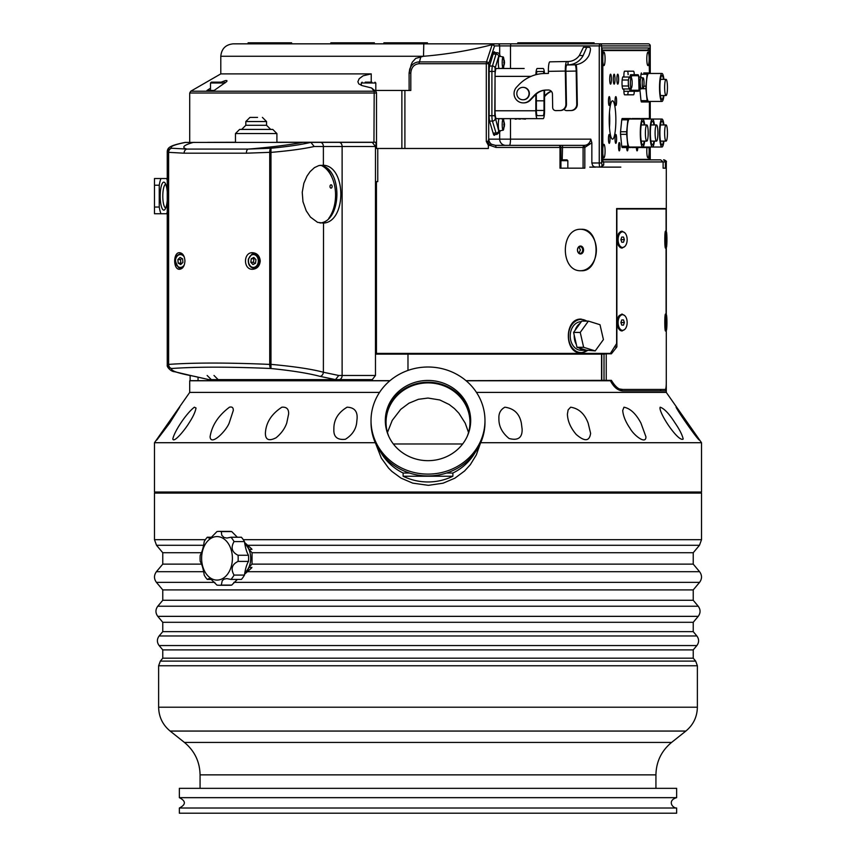 <?xml version="1.0" encoding="UTF-8"?>
<svg xmlns="http://www.w3.org/2000/svg" width="856" height="856" viewBox="0 0 856 856"><rect width="100%" height="100%" fill="white"/><g stroke="black" fill="none" stroke-linecap="round" stroke-linejoin="round"><path stroke-width="1.28" d="M462.657 443.975L393.343 443.975M190.128 375.431L190.128 380.653L214.685 380.653L214.685 379.615M660.896 389.459L660.383 390.914M603.822 354.127L603.822 353.41M377.56 353.41L377.56 354.127M465.996 380.653L606.123 380.342M372.467 379.615L372.467 380.653L390.004 380.653M323.386 223.106L317.544 222.335L310.439 217.092L306.223 210.811L302.981 201.706L302.232 192.354L303.848 183.302L307.004 176.079L310.107 171.628L314.43 167.637L318.849 165.572L323.386 165.229C346.562 166.203 346.68 221.897 323.515 223.084L323.386 372.253C312.13 369.182 294.817 366.571 271.448 364.399L269.726 364.399C227.696 362.612 194.002 362.612 168.621 364.399L168.621 152.347L184.083 153.192L246.41 153.192L269.726 152.347L269.726 364.399A4.141 1.626 92.5 0 0 270.978 368.508C292.164 370.669 308.481 373.291 319.941 376.351L335.477 379.615L372.296 379.615L375.474 375.474L338.751 375.474L335.488 379.615L339.04 379.615A4.141 3.082 90 0 0 342.122 375.474L342.122 146.504L375.474 146.504L375.474 353.41L610.424 353.41L616.62 343.534L616.62 208.564L666.096 208.564L666.096 231.848L666.064 208.982L616.876 208.982L616.876 346.926L611.398 353.817L606.23 353.817L606.23 380.342L611.398 380.342C615.507 387.062 619.337 390.101 622.868 389.459L665.422 389.459C666.054 388.549 666.343 385.51 666.278 380.342L666.289 330.33M578.966 246.988L580.4 250.006L578.966 253.023M387.458 432.494L392.23 420.382L400.747 409.339L408.943 403.208L418.381 399.313L428 398.051L439.813 399.966L449.165 404.503L454.418 408.558L458.902 413.245L465.193 423.11L468.542 432.494M570.652 407.199C578.774 408.451 584.605 413.748 588.147 423.11L590.608 433.339C589.484 441.418 584.691 441.803 576.227 434.463C570.567 427.84 567.635 421.056 567.41 414.101L568.138 409.874L570.652 407.199M660.147 407.199C664.181 408.451 669.189 413.748 675.149 423.11C679.589 429.562 682.264 434.869 683.184 439.042C678.797 442.424 660.147 415.32 659.976 408.002L660.147 407.199M179.696 407.199L169.659 423.11L156.83 440.016L179.696 407.199M229.44 407.199C232.104 406.525 233.388 407.617 233.292 410.473L229.162 423.11C225.898 431.37 210.694 446.415 210.084 436.753C211.871 425.486 218.323 415.631 229.44 407.199M347.076 407.199C354.245 407.445 357.583 411.233 357.091 418.552L356.642 423.11C355.7 429.765 351.966 435.148 345.417 439.256C337.232 440.219 333.391 436.817 333.883 429.059C333.68 419.9 338.077 412.613 347.076 407.199M480.27 443.729L476.332 454.889L470.308 464.701L464.573 470.993L454.878 478.172L443.087 483.191L428.375 485.331L412.72 483.137L401.047 478.13L391.888 471.421L388.538 468.072L381.327 458.099L375.731 443.729M475.069 452.589A53.671 50.429 180 0 1 452.878 473.036L452.878 476.225A53.671 50.429 180 0 1 403.123 476.225L403.123 473.036A53.671 50.429 180 0 1 380.931 452.589M600.623 354.127L600.623 353.41M476.471 392.401L666.289 392.401L666.268 380.76C666.353 387.297 666.064 390.678 665.422 390.914L622.9 390.914C617.957 390.678 613.806 387.297 610.424 380.76L466.113 380.76M657.815 159.869L647.81 159.869M221.34 82.165L211.325 82.165L210.501 83L225 83L224.176 82.165M214.161 82.165L215.958 82.165M210.501 88.243L206.949 90.458L214.15 90.458L210.501 90.458L210.501 83M623.917 91.282L637.998 91.282C639.186 91.292 639.657 90.115 639.389 87.74L639.368 87.697M629.727 88.179A3.103 0.535 90 0 0 630.262 91.282L637.998 91.282A1.038 1.016 90 0 0 639.025 90.254L631.289 90.254L630.926 88.179M631.279 77.821L631.642 75.745A1.038 1.016 90 0 0 630.626 74.707L637.645 74.707L630.626 74.707A3.103 0.535 90 0 0 630.102 77.211L630.08 77.821M628.133 74.707A4.141 0.717 90 0 0 627.427 71.187M627.427 94.813A4.141 0.717 90 0 0 628.133 91.282M631.257 88.179A5.179 0.899 -90 0 1 630.39 84.337A5.179 0.899 -90 0 1 630.808 78.517A5.179 0.899 -90 0 1 631.257 77.821A5.179 0.899 -90 0 1 632.156 83A5.179 0.899 -90 0 1 631.257 88.179L629.213 88.179A5.179 0.899 90 0 1 628.764 87.483L628.315 83A5.179 0.899 90 0 0 628.764 87.483L629.213 88.981L622.804 88.981M631.257 77.821L629.213 77.821A5.179 0.899 90 0 0 628.764 78.517A5.179 0.899 90 0 0 628.315 83L628.315 80.004L629.213 77.019L629.46 77.821M643.134 88.179A5.179 0.899 -90 0 1 642.235 83A5.179 0.899 -90 0 1 643.134 77.821A5.179 0.899 -90 0 1 643.584 78.517A5.179 0.899 -90 0 1 644.001 84.337A5.179 0.899 -90 0 1 643.134 88.179L641.091 88.179A5.179 0.899 90 0 1 640.641 87.483L640.192 83A5.179 0.899 90 0 0 640.641 87.483L641.091 88.981L639.368 88.981M643.134 77.821L641.091 77.821A5.179 0.899 90 0 0 640.641 78.517A5.179 0.899 90 0 0 640.192 83L640.192 80.004L641.091 77.019L641.337 77.821M622.152 85.985L628.315 85.985M629.46 88.179L629.213 88.981M622.152 80.004L628.315 80.004M639.325 85.985L640.192 85.985M639.122 80.004L640.192 80.004M641.337 88.179L641.091 88.981M622.804 77.019L629.213 77.019M639.015 77.019L641.091 77.019M643.776 72.953L649.897 72.953A16.061 2.793 -90 0 1 650.068 73.466M641.379 72.953A16.061 2.793 90 0 0 640.994 74.237L647.115 74.237A16.061 2.793 -90 0 1 647.5 72.953M643.84 86.167L645.927 86.167L647.115 74.237M640.994 74.237L640.716 77.019M641.165 88.735L645.927 88.735A16.061 2.793 -90 0 1 645.927 86.167M639.828 88.981L640.994 100.676L647.115 100.676L645.927 88.735M640.994 100.676A16.061 2.793 90 0 0 641.379 101.96L647.5 101.96A16.061 2.793 -90 0 1 647.115 100.676M650.068 101.436A16.061 2.793 -90 0 1 649.897 101.96L647.5 101.96M663.946 95.53A13.985 2.429 -90 0 1 661.966 101.436L648.698 101.436A13.985 2.429 -90 0 1 646.269 87.451A13.985 2.429 -90 0 1 648.698 73.466L661.966 73.466A13.985 2.429 -90 0 1 663.946 79.373M661.966 101.436A13.985 2.429 -90 0 1 659.537 87.451A13.985 2.429 -90 0 1 661.966 73.466M663.486 95.53A11.92 2.065 -90 0 1 661.966 99.371A11.92 2.065 -90 0 1 659.901 87.451A11.92 2.065 -90 0 1 661.966 75.542A11.92 2.065 -90 0 1 663.486 79.373M667.455 87.451A8.079 1.402 -90 0 1 666.043 95.53A8.079 1.402 -90 0 1 664.641 87.451A8.079 1.402 -90 0 1 666.043 79.373A8.079 1.402 -90 0 1 667.455 87.451M641.208 119.048A16.061 2.793 90 0 1 641.379 118.535L649.897 118.535A16.061 2.793 -90 0 1 650.068 119.048M641.208 147.029A16.061 2.793 90 0 0 641.379 147.542L647.5 147.542A16.061 2.793 -90 0 1 647.329 147.029M650.068 147.029A16.061 2.793 -90 0 1 649.897 147.542L647.5 147.542M663.946 141.122A13.985 2.429 -90 0 1 661.966 147.029A13.985 2.429 -90 0 1 659.537 133.044A13.985 2.429 -90 0 1 661.966 119.048A13.985 2.429 -90 0 1 663.946 124.955M663.486 141.122A11.92 2.065 -90 0 1 661.966 144.953A11.92 2.065 -90 0 1 659.901 133.044A11.92 2.065 -90 0 1 661.966 121.124A11.92 2.065 -90 0 1 663.486 124.955M667.455 133.044A8.079 1.402 -90 0 1 666.043 141.122A8.079 1.402 -90 0 1 664.641 133.044A8.079 1.402 -90 0 1 666.043 124.955A8.079 1.402 -90 0 1 667.455 133.044M631.675 119.048A16.061 2.793 90 0 1 631.846 118.535L640.363 118.535A16.061 2.793 -90 0 1 640.534 119.048M631.675 147.029A16.061 2.793 90 0 0 631.846 147.542L637.966 147.542A16.061 2.793 -90 0 1 637.795 147.029M640.534 147.029A16.061 2.793 -90 0 1 640.363 147.542L637.966 147.542M639.165 119.048L652.433 119.048A13.985 2.429 -90 0 1 654.412 124.955M654.412 141.122A13.985 2.429 -90 0 1 652.433 147.029A13.985 2.429 -90 0 1 650.004 133.044A13.985 2.429 -90 0 1 652.433 119.048L661.966 119.048M653.952 141.122A11.92 2.065 -90 0 1 652.433 144.953A11.92 2.065 -90 0 1 650.357 133.044A11.92 2.065 -90 0 1 652.433 121.124A11.92 2.065 -90 0 1 653.952 124.955M657.911 133.044A8.079 1.402 -90 0 1 656.509 141.122A8.079 1.402 -90 0 1 655.108 133.044A8.079 1.402 -90 0 1 656.509 124.955A8.079 1.402 -90 0 1 657.911 133.044M621.745 119.819L620.547 131.76L626.667 131.76L627.865 119.819L621.745 119.819A16.061 2.793 90 0 1 622.13 118.535L630.647 118.535A16.061 2.793 -90 0 1 630.818 119.048M627.865 119.819A16.061 2.793 -90 0 1 628.25 118.535M620.547 131.76A16.061 2.793 90 0 0 620.547 134.328L626.667 134.328A16.061 2.793 -90 0 1 626.667 131.76M620.547 134.328L621.745 146.258L627.865 146.258L626.667 134.328M621.745 146.258A16.061 2.793 90 0 0 622.13 147.542L628.25 147.542A16.061 2.793 -90 0 1 627.865 146.258M630.818 147.029A16.061 2.793 -90 0 1 630.647 147.542L628.25 147.542M644.696 141.122A13.985 2.429 -90 0 1 642.717 147.029L629.449 147.029A13.985 2.429 -90 0 1 627.02 133.044A13.985 2.429 -90 0 1 629.449 119.048L642.717 119.048A13.985 2.429 -90 0 1 644.696 124.955M639.165 147.029L642.717 147.029A13.985 2.429 -90 0 1 640.288 133.044A13.985 2.429 -90 0 1 642.717 119.048M644.236 141.122A11.92 2.065 -90 0 1 642.717 144.953A11.92 2.065 -90 0 1 640.652 133.044A11.92 2.065 -90 0 1 642.717 121.124A11.92 2.065 -90 0 1 644.236 124.955M648.195 133.044A8.079 1.402 -90 0 1 646.794 141.122A8.079 1.402 -90 0 1 645.392 133.044A8.079 1.402 -90 0 1 646.794 124.955A8.079 1.402 -90 0 1 648.195 133.044M626.613 159.355L602.046 159.355L602.817 159.355L602.817 50.568L649.051 50.568L649.415 72.953M649.415 101.96L649.415 118.535M649.415 147.542L649.051 159.355L602.817 159.355M628.079 147.542A4.141 0.717 -90 0 1 627.373 150.859A4.141 0.717 -90 0 1 626.678 147.542M637.795 147.542A4.141 0.717 -90 0 1 637.089 150.859A4.141 0.717 -90 0 1 636.383 147.542M615.047 101.072A4.451 0.77 -90 0 1 615.817 96.621A4.451 0.77 -90 0 1 616.588 101.072A4.451 0.77 -90 0 1 615.817 105.534A4.451 0.77 -90 0 1 615.047 101.072M615.047 138.897A4.451 0.77 -90 0 1 615.817 134.435A4.451 0.77 -90 0 1 616.588 138.897A4.451 0.77 -90 0 1 615.817 143.348A4.451 0.77 -90 0 1 615.047 138.897M608.477 138.897A4.451 0.77 -90 0 1 609.247 134.435A4.451 0.77 -90 0 1 610.028 138.897A4.451 0.77 -90 0 1 609.247 143.348A4.451 0.77 -90 0 1 608.477 138.897M608.477 101.072A4.451 0.77 -90 0 1 609.247 96.621A4.451 0.77 -90 0 1 610.028 101.072A4.451 0.77 -90 0 1 609.247 105.534A4.451 0.77 -90 0 1 608.477 101.072M611.419 79.169A4.976 0.867 -90 0 1 610.553 84.134A4.976 0.867 -90 0 1 609.697 79.169A4.976 0.867 -90 0 1 610.553 74.194A4.976 0.867 -90 0 1 611.419 79.169M615.015 79.169A4.976 0.867 -90 0 1 614.159 84.134A4.976 0.867 -90 0 1 613.292 79.169A4.976 0.867 -90 0 1 614.159 74.194A4.976 0.867 -90 0 1 615.015 79.169M618.62 79.169A4.976 0.867 -90 0 1 617.754 84.134A4.976 0.867 -90 0 1 616.887 79.169A4.976 0.867 -90 0 1 617.754 74.194A4.976 0.867 -90 0 1 618.62 79.169M609.472 112.457A19.164 3.328 -90 0 1 609.74 119.99A19.164 3.328 -90 0 1 609.472 127.512M615.86 119.99A19.164 3.328 -90 0 1 612.532 139.154A19.164 3.328 -90 0 1 609.205 119.99A19.164 3.328 -90 0 1 612.532 100.815A19.164 3.328 -90 0 1 615.86 119.99M648.976 147.542A6.73 1.166 -90 0 1 649.148 151.063A6.73 1.166 -90 0 1 647.767 157.697A6.73 1.166 -90 0 1 646.976 147.542M649.148 58.861A6.73 1.166 -90 0 1 647.767 65.484A6.73 1.166 -90 0 1 646.804 58.861A6.73 1.166 -90 0 1 647.767 52.227A6.73 1.166 -90 0 1 649.148 58.861M605.074 151.063A6.73 1.166 -90 0 1 603.694 157.697A6.73 1.166 -90 0 1 602.731 151.063A6.73 1.166 -90 0 1 603.694 144.439A6.73 1.166 -90 0 1 605.074 151.063M605.074 58.861A6.73 1.166 -90 0 1 603.694 65.484A6.73 1.166 -90 0 1 602.731 58.861A6.73 1.166 -90 0 1 603.694 52.227A6.73 1.166 -90 0 1 605.074 58.861M634.264 91.282A4.141 0.717 90 0 1 633.547 94.813L624.623 94.813A4.141 0.717 90 0 1 623.906 90.661L623.906 89.217L623.093 89.217A6.217 1.081 -90 0 1 622.012 83A6.217 1.081 -90 0 1 623.093 76.783L623.906 76.783L623.906 75.328A4.141 0.717 90 0 1 624.623 71.187L633.547 71.187A4.141 0.717 90 0 1 634.264 74.707M602.817 50.568L626.613 50.568M619.016 150.56A4.141 0.717 -90 0 1 618.578 145.927A4.141 0.717 -90 0 1 619.284 142.567A4.141 0.717 -90 0 1 620.001 146.718A4.141 0.717 -90 0 1 619.284 150.859A4.141 0.717 -90 0 1 619.016 150.56M251.268 258.726L253.836 257.442L255.965 259.7L255.537 263.252L252.969 264.536L250.829 262.278L251.268 258.726L253.932 258.726L253.494 262.278L254.895 263.573M253.494 262.278L250.829 262.278M254.735 258.394L253.932 258.726M666.214 319.973L666.45 325.152L666.45 319.973M666.321 330.33A7.8 0.61 -90 0 1 665.722 322.445A7.8 0.61 -90 0 1 666.332 314.73A7.8 0.61 -90 0 1 666.942 322.53A7.8 0.61 -90 0 1 666.332 330.33A7.8 0.61 -90 0 1 666.321 330.33L665.262 330.33M666.214 237.112L666.439 242.291L666.46 237.112M666.31 247.448A7.8 0.61 -90 0 1 665.722 239.498A7.8 0.61 -90 0 1 666.332 231.848A7.8 0.61 -90 0 1 666.942 239.648A7.8 0.61 -90 0 1 666.332 247.448A7.8 0.61 -90 0 1 666.31 247.448L666.289 314.73M167.252 180.263A20.726 5.361 -90 0 0 166.631 178.519L154.487 178.519L154.487 185.217L159.248 185.217L159.248 207.045L154.487 207.045L154.487 185.217M154.487 207.045L154.487 213.743L166.631 213.743A20.726 5.361 -90 0 0 167.252 212.01M579.212 347.996L586.36 350.211A14.295 10.957 -90 0 1 585.162 350.297A14.295 10.957 -90 0 1 579.212 347.996L577.008 347.311L583.664 347.311L595.22 350.896L603.405 339.607A15.536 11.909 -90 0 0 603.416 339.565L600.003 324.713L588.425 321.107L581.77 321.107L588.393 321.118L580.24 332.395L573.584 332.395L575.136 330.245A14.295 10.957 -90 0 1 577.201 326.19A14.295 10.957 -90 0 1 580.186 323.268L575.136 330.245M595.252 350.885A15.536 11.909 -90 0 1 595.22 350.896L586.36 350.211M583.642 347.29L576.987 347.29L576.334 344.454A14.295 10.957 -90 0 1 574.226 335.263L573.573 332.438L580.24 332.438L583.642 347.29A15.536 11.909 -90 0 0 583.664 347.311M574.226 335.263L576.334 344.454M580.186 323.268L581.738 321.118A15.536 11.909 90 0 0 581.738 321.118M585.162 350.297L581.171 350.297A14.295 10.957 -90 0 1 571.113 341.662A14.295 10.957 -90 0 1 573.199 326.19A14.295 10.957 -90 0 1 581.171 321.706L581.31 321.706M586.745 321.107A16.574 12.701 90 0 0 581.171 319.427A16.574 12.701 90 0 0 569.24 330.33A16.574 12.701 90 0 0 573.006 348.702A16.574 12.701 90 0 0 581.171 352.576A16.574 12.701 90 0 0 587.312 350.511M371.023 420.564L371.023 422.404A56.978 53.543 0 0 0 428 475.947A56.978 53.543 0 0 0 484.978 422.404L484.978 420.564A56.978 53.543 180 0 1 428 474.106A56.978 53.543 180 0 1 371.023 420.564A56.978 53.543 180 0 1 428 367.01A56.978 53.543 180 0 1 484.978 420.564M452.878 476.225L403.123 476.225M403.123 473.036L409.478 473.036M446.522 473.036L452.878 473.036M388.945 436.742A41.955 39.43 180 0 1 386.045 422.329A41.955 39.43 180 0 1 428 382.9A41.955 39.43 180 0 1 469.955 422.329A41.955 39.43 180 0 1 467.055 436.742M385.328 421.441A42.682 40.114 180 0 1 428 382.215A42.682 40.114 180 0 1 470.672 421.441M428 380.449A42.682 40.114 180 0 1 470.682 420.564A42.682 40.114 180 0 1 428 460.667A42.682 40.114 180 0 1 385.318 420.564A42.682 40.114 180 0 1 428 380.449M666.096 247.448L666.096 314.73L666.064 247.448M389.887 380.76L189.711 380.76L189.711 392.401L379.529 392.401M587.58 350.585L581.171 352.886C564.061 353.924 564.061 318.068 581.171 319.117L587.184 321.107M580.101 253.365A3.36 2.568 -90 0 1 577.533 250.006A3.36 2.568 -90 0 1 580.101 246.646A3.36 2.568 -90 0 1 582.679 250.006A3.36 2.568 -90 0 1 580.101 253.365M580.507 253.986A3.98 3.05 90 0 0 583.139 248.015A3.98 3.05 90 0 0 577.864 248.015A3.98 3.05 90 0 0 580.507 253.986M580.839 229.29A20.726 15.868 -90 0 1 596.375 250.006A20.726 15.868 -90 0 1 580.839 270.721M581.171 270.731C560.059 272.005 560.059 228.006 581.171 229.29C601.019 228.006 601.019 272.005 581.171 270.731M504.869 407.199C514.049 408.451 519.538 413.748 521.347 423.11L522.117 429.059C522.417 437.716 518.073 440.861 509.085 438.497C502.087 432.783 498.695 426.138 498.909 418.552C498.577 413.373 500.567 409.596 504.869 407.199M623.96 407.199C630.316 408.451 635.987 413.748 640.951 423.11L645.916 436.753C646.216 444.927 634.007 435.629 629.92 428.182C625.586 421.848 623.179 415.941 622.708 410.473L623.96 407.199M676.047 407.199L699.17 440.016C695.982 437.245 679.204 413.405 676.047 407.199M194.355 407.199L196.024 408.002C195.307 412.014 192.953 417.043 188.962 423.11C184.639 430.226 173.896 443.194 172.816 439.042C174.228 431.574 186.234 413.395 194.355 407.199M281.87 407.199C286.674 406.825 288.911 409.125 288.6 414.101L286.728 423.11C284.781 428.642 281.239 433.521 276.103 437.758C268.998 441.364 265.424 439.888 265.392 433.339C265.884 422.778 271.384 414.069 281.87 407.199M189.711 392.401L154.487 442.713L154.487 492.029L701.513 492.029L701.513 442.713L480.719 442.713M154.487 442.713L375.281 442.713M490.092 145.37A6.217 3.221 60.4 0 1 487.856 141.721L488.712 139.207A6.217 6.078 -123.6 0 0 491.344 144.204L490.092 145.37L488.369 145.37L488.369 148.473L377.764 148.473L377.764 181.633L376.447 181.633L376.447 353.41M235.464 142.256L207.334 142.364M276.905 142.256L375.977 142.256L375.977 148.473L377.764 148.473M665.422 168.161L665.422 161.945L663.111 161.945L663.111 168.161L665.422 168.161L663.111 168.161M411.137 64.831L412.346 62.114L415.716 58.401L423.517 56.271L220.794 56.271C221.533 48.717 225.674 44.576 233.228 43.838L648.185 43.838A2.076 2.044 -90 0 1 650.228 45.903L650.26 73.466L650.228 45.903L601.65 45.903L601.65 162.982L602.014 165.048L603.715 165.048L603.715 161.945L601.779 159.869M603.715 165.048L601.115 167.123L594.449 166.941L592.684 165.593L591.849 163.004L599.254 162.982L599.254 45.903L510.486 45.903L510.486 68.491M562.21 159.869L562.574 145.37L583.46 145.37C587.398 145.488 589.859 143.423 590.822 139.154L591.849 142.781L591.849 162.982M591.849 142.781L584.819 147.435A2.076 1.359 -90 0 0 583.46 145.37L509.406 145.37A6.217 1.081 -90 0 0 510.486 139.154L590.822 139.154M491.344 144.204L495.389 145.37L558.85 145.37A2.076 1.145 90 0 1 560.006 147.435L560.006 168.161L584.819 168.161L584.819 147.435A2.076 1.359 -90 0 0 583.46 145.37L583.097 147.435L495.977 147.435L490.081 145.381M166.631 213.743L167.252 213.743M165.732 184.286A11.856 3.071 -90 0 0 162.79 196.131A11.856 3.071 -90 0 0 165.732 207.976M167.252 200.39A13.985 3.617 90 0 1 164.78 209.613A13.985 3.617 90 0 1 163.806 210.116A13.985 3.617 90 0 1 160.222 194.237A13.985 3.617 90 0 1 164.78 182.66A13.985 3.617 90 0 1 167.252 191.872M160.982 178.519A20.726 5.361 -90 0 0 159.248 185.217M159.248 207.045A20.726 5.361 -90 0 0 160.982 213.743M167.252 178.519L166.631 178.519M606.23 380.342L604.015 380.342L604.015 354.127L375.474 354.127M620.332 389.459L622.868 389.459L616.47 388.528M665.786 330.33L665.551 331.026C664.545 331.486 664.545 313.66 665.54 314.034L665.786 314.73M665.786 247.448L665.551 248.144C664.545 248.604 664.545 230.767 665.54 231.152L665.786 231.848M624.859 329.325L621.991 331.026L620.236 330.459L618.428 328.404L617.037 323.3L617.572 318.678L618.877 315.939L622.023 314.034L624.859 315.746M624.859 246.432L621.991 248.144L620.236 247.577L618.428 245.522L617.037 240.418L617.572 235.796L620.343 231.644L622.023 231.152L624.859 232.864M614.426 346.926L616.876 346.926M603.908 354.127L606.23 353.817M621.435 247.448A7.8 4.526 -90 0 1 618.321 245.319M618.31 233.977A7.8 4.526 -90 0 1 621.424 231.848A7.8 4.526 -90 0 1 621.456 231.848M622.633 330.33A7.8 4.526 -90 0 1 618.096 322.53A7.8 4.526 -90 0 1 622.633 314.73A7.8 4.526 -90 0 1 627.159 322.53A7.8 4.526 -90 0 1 622.633 330.33L621.424 330.33A7.8 4.526 -90 0 1 618.321 328.212M618.31 316.859A7.8 4.526 -90 0 1 621.424 314.73A7.8 4.526 -90 0 1 621.456 314.73M622.633 247.448L622.633 247.448A7.8 4.526 -90 0 1 618.096 239.648A7.8 4.526 -90 0 1 622.633 231.848A7.8 4.526 -90 0 1 627.159 239.637A7.8 4.526 -90 0 1 622.633 247.448L621.424 247.448M623.5 242.237L621.766 242.237L620.889 239.648L621.756 237.059L623.5 237.059L624.366 239.648L623.5 242.237L621.766 242.237M621.071 240.172L621.071 239.124M621.36 239.648L624.366 239.648M623.5 325.12L621.766 325.12L620.889 322.53L621.756 319.941L623.5 319.941L624.366 322.53L623.5 325.12L621.766 325.12M621.071 323.054L621.071 322.006M621.36 322.53L624.366 322.53M179.353 788.333L676.647 788.333L676.647 797.664L179.353 797.664L179.353 788.333M179.353 813.2L676.647 813.2L676.647 808.021L179.353 808.021L179.353 813.2M244.709 543.507A16.885 11.941 90 0 1 249.289 549.787L251.782 549.006L244.559 542.458M203.642 545.283L156.52 545.283L154.487 539.687L154.487 493.067L701.513 493.067L701.513 539.687L243.297 539.687M244.559 574.237L251.718 567.838L249.214 567.057A16.885 11.941 90 0 1 244.709 573.156M249.289 549.787L252.06 552.73L693.232 552.73L693.232 564.125L699.577 571.69C702.145 575.253 702.145 578.806 699.577 582.348L693.232 589.912L162.768 589.912L156.423 582.348C153.855 578.806 153.855 575.253 156.423 571.69L203.707 571.69M693.232 589.912L693.232 600.281L162.768 600.281L157.782 606.23C155.343 609.6 155.343 612.971 157.782 616.352L698.218 616.352C700.657 612.971 700.657 609.6 698.218 606.23L157.782 606.23M698.218 616.352L693.232 622.301L162.768 622.301L157.782 616.352M693.232 622.301L693.232 631.632L162.768 631.632L159.13 635.976C156.819 639.175 156.819 642.375 159.13 645.563L696.87 645.563C699.181 642.375 699.181 639.175 696.87 635.976L159.13 635.976M696.87 645.563L693.232 649.897L162.768 649.897L159.13 645.563M693.232 649.897L693.232 658.189L162.768 658.189L160.329 661.11L158.627 665.765L158.627 707.217C158.841 716.9 162.672 724.85 170.13 731.056L685.87 731.056C693.328 724.85 697.159 716.9 697.373 707.217L158.627 707.217M251.728 548.942A20.309 14.359 90 0 1 251.921 549.52L251.782 549.006M201.513 552.73L162.768 552.73L156.52 545.283M252.06 552.73L252.006 564.125L249.214 567.057M201.588 564.125L162.768 564.125L156.423 571.69M693.232 564.125L252.006 564.125M251.718 567.838L251.867 567.335A20.309 14.359 90 0 1 251.653 567.903M245.822 125.265L245.822 121.541L266.548 121.541L266.548 125.265L245.822 125.265L241.681 129.417L259.315 129.417M276.905 133.557L272.764 129.417L239.605 129.417L235.464 133.557L276.905 133.557L276.905 142.364M257.528 117.39L249.963 117.39L257.528 117.39M321.77 165.7A30.87 19.849 -90 0 1 332.363 178.305A30.87 19.849 -90 0 1 334.375 184.607A30.87 19.849 -90 0 1 332.363 211.892A30.87 19.849 -90 0 1 328.779 218.323M330.052 187.036A1.659 1.07 -90 0 1 331.058 184.821A1.659 1.07 -90 0 1 332.117 186.469A1.659 1.07 -90 0 1 331.058 188.127A1.659 1.07 -90 0 1 330.052 187.036M332.363 178.305L331.893 177.181A32.945 21.175 90 0 0 325.697 167.519M329.806 217.242A32.945 21.175 90 0 0 331.893 213.016L332.363 211.892M238.054 561.408L248.475 561.408C246.667 564.414 245.33 568.973 244.474 575.082L234.052 575.082C230.553 568.973 231.89 564.414 238.054 561.408A26.932 19.046 90 0 0 238.054 555.255C231.89 552.248 230.553 547.69 234.052 541.591L244.474 541.591C245.33 547.69 246.667 552.248 248.475 555.255A26.932 19.046 90 0 1 248.475 561.408M248.475 555.255L238.054 555.255M244.474 541.591A26.932 19.046 90 0 0 241.392 537.236L230.97 537.236A26.932 19.046 90 0 1 234.052 541.591M230.97 537.236L226.861 538.06L223.898 537.44L221.768 535.225L221.308 531.576L231.73 531.576L237.347 537.236M211.336 579.437L207.291 579.437A26.932 19.046 90 0 1 204.21 575.082C203.343 568.973 202.016 564.414 200.208 561.408A26.932 19.046 90 0 1 200.208 555.255C202.016 552.248 203.343 547.69 204.21 541.591A26.932 19.046 90 0 1 207.291 537.236L209.057 538.06L211.56 537.097L216.953 531.576A26.932 19.046 90 0 1 219.125 531.394A26.932 19.046 90 0 1 221.308 531.576M207.291 579.437L208.928 578.603L210.983 579.234L216.953 585.097A26.932 19.046 90 0 0 219.125 585.269L229.547 585.269A26.932 19.046 90 0 0 231.73 585.097L221.308 585.097A26.932 19.046 90 0 1 219.125 585.269M221.308 585.097L222.271 580.582L224.186 579.105L226.861 578.603L230.97 579.437L241.392 579.437A26.932 19.046 90 0 0 244.474 575.082M222.902 578.431A21.753 15.387 90 0 1 201.759 555.49A21.753 15.387 90 0 1 226.38 541.078A21.753 15.387 90 0 1 222.902 578.431M234.052 575.082A26.932 19.046 90 0 1 230.97 579.437M207.291 537.236L211.336 537.236M219.125 531.394L229.547 531.394A26.932 19.046 90 0 1 231.73 531.576M237.347 579.437L231.73 585.097M244.784 572.75A16.574 11.716 -90 0 0 250.712 558.337A16.574 11.716 -90 0 0 244.784 543.924M246.453 565.998A16.574 11.716 -90 0 0 246.87 564.757M246.87 551.917A16.574 11.716 -90 0 0 246.453 550.665M376.447 181.633L375.474 181.633M320.048 165.315C342.507 167.294 342.507 221.041 320.048 223.02M185.046 142.428L310.867 142.364C300.927 144.707 287.627 146.665 270.978 148.238A4.141 1.626 87.5 0 0 269.726 152.347L271.448 152.347C289.499 150.784 303.752 148.837 314.195 146.504L310.867 142.364M185.099 142.417C169.905 145.52 167.669 147.5 167.252 151.469L167.99 152.347L167.99 364.399A4.141 4.077 58.2 0 0 171.714 368.508C196.634 366.721 229.729 366.721 270.978 368.508L270.978 148.238L248.101 149.083L186.897 149.083A4.141 3.189 92.2 0 0 184.083 153.192M375.474 146.504L372.296 142.364L310.856 142.364M185.624 142.364C174.11 144.707 169.477 146.665 171.714 148.238A4.141 4.077 121.8 0 0 167.99 152.347L168.621 152.347A4.141 3.467 -85.7 0 1 171.714 148.238L186.897 149.083A72.525 7.736 -5.2 0 1 193.477 142.364L194.911 142.364M184.939 260.994C184.575 266.055 182.799 268.816 179.632 269.276C173.04 269.886 173.04 252.092 179.632 252.702C182.799 253.162 184.575 255.923 184.939 260.994M260.235 260.994C259.721 266.066 257.185 268.827 252.648 269.276C243.125 269.875 243.115 252.103 252.648 252.702C257.185 253.151 259.721 255.912 260.235 260.994M167.99 364.399L167.252 365.277C166.599 366.71 170.922 371.75 174.592 371.718L193.991 376.287A4.141 3.231 -77.1 0 0 194.537 376.351C177.952 373.291 170.344 370.669 171.714 368.508A4.141 3.467 -94.3 0 1 168.621 364.399L167.99 364.399M375.474 353.41L375.474 375.474M303.003 142.364A72.525 7.736 -5.2 0 1 248.101 149.083A4.141 2.054 88.3 0 0 246.41 153.192M335.477 379.615L208.843 379.615L194.537 376.351M193.991 376.287L208.843 379.615M181.868 258.437L180.52 259.571L180.841 263.134L181.739 263.552M177.866 259.571L180.07 257.421L182.596 258.854L182.906 262.418L180.702 264.558L178.176 263.134L177.866 259.571L180.52 259.571M180.841 263.134L178.176 263.134M504.088 63.505L504.473 62.745L504.088 63.505A12.487 10.646 -16.7 0 1 503.949 64.147A14.541 7.158 -174.3 0 1 504.024 64.414A12.476 10.646 163.3 0 0 504.141 63.9L503.178 67.752A5.297 0.92 90 0 0 503.349 67.752L504.002 63.9M504.473 62.221L503.799 62.221L504.088 61.472L504.473 62.221M504.088 61.472A12.487 10.646 -163.3 0 0 503.949 60.819A14.541 7.158 -5.7 0 0 504.024 60.562A12.476 10.646 16.7 0 1 504.141 61.065L504.323 61.065A12.476 10.646 -16.7 0 0 504.302 60.562A14.541 7.158 5.7 0 1 504.387 60.819L504.312 60.819M504.387 60.819A12.487 10.646 163.3 0 1 504.398 61.472M504.323 61.065L503.349 57.213A5.297 0.92 90 0 0 503.178 57.213L504.002 61.065M504.398 63.505A12.487 10.646 16.7 0 1 504.387 64.147L504.312 64.147M504.526 62.745L503.799 62.745A14.541 14.317 -90 0 0 503.799 62.221M503.521 57.363A5.543 0.963 90 0 0 503.189 56.945A5.543 0.963 90 0 0 502.205 61.686A5.543 0.963 90 0 0 502.911 67.838A5.543 0.963 90 0 0 503.189 68.02A5.543 0.963 90 0 0 503.521 67.613L504.537 62.488L503.521 57.363M503.189 56.945L499.423 56.271A6.217 1.081 90 0 0 498.32 61.589A6.217 1.081 90 0 0 499.112 68.491L499.658 68.491M565.324 71.059L565.891 104.207L566.469 104.207L565.891 71.059A6.217 1.081 -91 0 1 566.865 64.842L568.052 64.842L567.999 61.525L566.811 61.525A9.534 1.659 89 0 0 566.8 61.525A9.534 1.659 89 0 0 565.324 71.059L548.386 71.358A9.534 1.659 -91 0 1 549.873 61.835L566.8 61.525L549.873 61.835M548.386 71.358L548.418 73.434L544.523 73.498A37.3 36.733 -90 0 0 518.747 84.883L516.65 87.087A9.32 9.181 -90 0 0 523.251 102.891A9.32 9.181 -90 0 0 529.864 100.045L534.551 95.112A16.574 16.328 90 0 1 546.01 90.051L548.3 90.008A4.141 4.077 90 0 1 552.452 94.085L552.676 107.556A3.103 3.06 -90 0 0 555.79 110.606L559.878 110.531A6.217 6.12 -90 0 0 565.891 104.207M523.091 99.778A6.217 6.12 -90 0 0 529.372 93.561A6.217 6.12 -90 0 0 523.091 87.355M548.578 90.019L546.577 90.051A16.574 16.328 -90 0 0 535.128 95.112L530.431 100.045A9.32 9.181 90 0 1 523.829 102.891L523.251 102.891M566.469 104.207A6.217 6.12 90 0 1 560.455 110.531L556.368 110.606A3.103 3.06 90 0 1 556.261 110.606M566.64 64.992L574.997 64.842A6.217 1.081 -91 0 1 576.184 71.059L576.751 104.207L577.329 104.207L576.762 71.059A9.534 1.659 89 0 0 576.216 64.639M574.997 64.842L568.052 64.842A17.816 17.548 -90 0 0 583.139 55.587L579.33 55.522L583.471 47.283L589.613 47.337L586.349 47.283M564.072 109.247A3.103 3.06 -90 0 0 566.661 110.606L570.738 110.531A6.217 6.12 -90 0 0 576.751 104.207M544.555 96.022L545.411 95.112A16.574 16.328 90 0 1 551.221 91.185M551.382 91.357A16.574 16.328 -90 0 0 545.989 95.112L544.555 96.621M577.329 104.207A6.217 6.12 90 0 1 571.316 110.531L567.239 110.606A3.103 3.06 90 0 1 567.132 110.606M573.809 64.842A17.816 17.548 90 0 0 588.896 55.587C590.683 50.739 590.918 47.99 589.613 47.337L586.735 47.337L583.139 55.587M567.999 61.525A14.509 14.285 -90 0 0 579.33 55.522M544.555 90.222L544.555 110.766A7.875 1.37 90 0 1 543.186 118.642L496.405 118.642A7.875 1.37 90 0 1 495.036 110.766L495.036 76.366A7.875 1.37 90 0 1 496.405 68.491L499.112 68.491M503.745 68.491L503.67 68.191A2.482 2.119 -16.7 0 0 503.606 67.474L503.831 68.491M503.596 119.69L503.606 119.647A2.482 2.119 -163.3 0 0 503.67 118.941L503.745 118.642M493.559 134.446L496.94 134.446A10.358 1.798 -90 0 1 496.041 133.054A2.482 2.119 -16.7 0 0 498.706 130.904L500.118 130.733M493.12 133.054L496.041 133.054L492.435 121.092A6.217 1.081 -90 0 1 491.9 115.71L494.779 115.71L498.706 130.904M489.161 115.71L491.9 115.71L491.9 71.422A6.217 1.081 -90 0 1 492.435 66.04A2.482 2.119 16.7 0 1 495.11 68.191L494.779 115.71M500.279 56.421L500 55.512A2.482 2.119 163.3 0 1 500.075 56.228L498.706 56.228L495.11 68.191M543.132 115.635L537.268 115.635A5.179 0.899 -90 0 1 536.37 110.456L536.37 100.815L544.031 100.815L544.031 110.456A5.179 0.899 -90 0 1 543.132 115.635L537.268 115.635L543.132 115.635M536.445 74.558A5.179 0.899 -90 0 1 537.268 71.497L543.132 71.497A5.179 0.899 -90 0 1 543.849 73.52M544.459 73.498A7.875 1.37 90 0 0 543.186 68.491L537.215 68.491A7.875 1.37 90 0 0 535.877 74.707M535.845 94.395L535.845 110.766A7.875 1.37 90 0 0 537.215 118.642M544.106 90.287L544.031 100.815M536.37 100.815L536.295 93.999M496.405 68.491L524.172 68.491M512.155 68.491L502.376 68.491M525.466 118.642L531.79 118.642M520.245 118.642L525.466 119.155M516.371 118.642L520.245 119.155M509.277 118.642L515.13 118.642M515.13 119.155L516.371 119.155M522.93 87.355A6.217 6.12 90 0 1 529.051 93.561A6.217 6.12 90 0 1 522.93 99.778A6.217 6.12 90 0 1 516.81 93.561A6.217 6.12 90 0 1 522.93 87.355L523.251 87.355M503.189 130.187A5.543 0.963 90 0 0 503.521 129.77L504.537 124.612L503.521 119.519A5.543 0.963 90 0 0 503.189 119.112A5.543 0.963 90 0 0 502.911 119.294A5.543 0.963 90 0 0 502.205 125.447A5.543 0.963 90 0 0 503.189 130.187L499.423 130.861A6.217 1.081 -90 0 1 498.32 125.543A6.217 1.081 -90 0 1 499.112 118.642M494.372 46.16L493.559 44.309L492.147 44.672L494.554 45.903L488.712 63.729A2.076 1.808 -161.8 0 0 486.497 61.9L492.147 44.672C469.837 50.493 446.96 54.356 423.517 56.271L423.784 43.838L427.411 43.838L427.411 42.8L383.895 42.8L383.895 43.838M371.237 82.165L371.237 73.883L220.794 73.883L190.749 91.228L374.19 91.228L371.579 87.975L374.586 90.458L410.805 90.458L410.805 73.113L409.093 73.113L409.724 69.154C411.469 64.575 414.614 62.156 419.162 61.9L486.497 61.9L486.304 63.729L418.969 63.729C414.015 64.296 411.297 67.421 410.805 73.113M404.899 90.458L404.899 148.473M602.046 159.869L660.725 159.869L663.111 161.945L602.014 161.945L602.014 161.238M663.539 159.869L664.213 159.869C666.193 160.842 666.878 161.538 666.289 161.945L663.539 159.869M495.014 52.687A10.358 1.798 90 0 0 494.286 51.809A10.358 1.798 90 0 0 493.388 53.2L489.793 65.163A7.255 1.263 90 0 0 489.161 71.444L489.161 115.688A7.255 1.263 90 0 0 489.793 121.969L493.388 133.932A10.358 1.798 90 0 0 494.286 135.323A10.358 1.798 90 0 0 495.014 134.446M488.369 145.37L486.304 141.443L487.856 141.721M599.607 43.838L599.254 45.903L601.65 45.903A2.076 2.044 -90 0 0 599.607 43.838L594.096 43.838L594.096 42.8L517.794 42.8L517.794 43.838M499.679 54.656L499.679 45.903L510.486 45.903L510.839 43.838L427.411 43.838M371.237 73.883L363.094 75.809L359.156 78.752L357.883 81.716L358.792 83.899L362.206 85.632L371.579 87.975M214.15 90.458L226.851 81.481L226.883 80.571L225.428 80.582L221.116 82.165M492.938 43.838L493.559 44.309M373.954 142.256L374.19 91.228A2.076 1.605 -54.1 0 1 375.634 91.346L374.586 90.458M409.093 73.113L409.125 90.458L409.093 73.113L411.201 64.66M486.304 141.443L486.304 63.729L488.712 63.729L488.712 139.207A7.725 1.338 -90 0 1 488.862 139.154A6.217 6.12 -90 0 0 491.472 144.236M602.014 161.945L602.014 47.979L649.865 47.979L647.468 50.055L602.046 50.055M495.389 145.37A2.076 0.589 90 0 1 495.977 147.435M248.101 43.838L248.101 42.8L291.607 42.8L291.607 43.838M330.855 43.838L330.855 42.8L374.361 42.8L374.361 43.838M602.014 47.979L602.014 48.685M375.634 91.346L375.634 91.346A2.076 2.076 0 0 1 376.501 93.026L189.711 93.026L190.749 91.228M504.473 124.366L504.526 124.355A14.541 14.317 85.5 0 1 504.526 124.88L503.81 124.88L504.398 125.65L503.81 124.923A14.541 14.317 -94.5 0 0 503.799 124.42L504.088 123.649L504.013 124.366M504.398 125.65A12.487 10.561 16.3 0 1 504.387 126.292A14.541 7.33 174.1 0 1 504.312 126.56A12.476 10.561 -163.7 0 0 504.323 126.057L504.141 126.067A12.476 10.721 162.7 0 1 504.024 126.581A14.541 6.987 -174.5 0 0 503.949 126.324A12.487 10.732 -17.3 0 0 504.098 125.672M504.377 122.964A12.487 10.732 162.7 0 1 504.398 123.617M504.088 123.649A12.487 10.561 -163.7 0 0 503.938 122.997A14.541 7.33 -5.9 0 0 504.024 122.74A12.476 10.561 16.3 0 1 504.141 123.243L504.002 123.243M504.141 126.067L503.189 129.93A5.297 0.92 90 0 0 503.371 129.909L504.323 126.057M504.323 123.221L503.339 119.369A5.297 0.92 90 0 0 503.157 119.38L504.141 123.243M368.069 82.165L371.397 82.165M371.868 82.165L365.234 82.165M562.381 159.869L567.014 159.869L562.381 159.869M408.087 354.127L408.087 353.41M631.642 75.745L638.662 75.745L639.025 90.254M629.278 77.211L631.289 77.415M630.262 91.282A1.038 1.016 -90 0 0 631.289 90.254M639.379 87.772L639.025 77.372L637.645 74.707A1.038 1.016 -90 0 1 638.662 75.745M251.643 254.992A6.42 4.922 90 0 1 258.255 262A6.42 4.922 90 0 1 250.305 265.981A6.42 4.922 90 0 1 251.643 254.992M256.297 253.74L251.803 254.253L248.401 259.015C247.823 264.365 249.663 267.436 253.932 268.238A7.255 5.553 -90 0 0 259.486 260.994A7.255 5.553 -90 0 0 253.932 253.74A7.255 5.553 -90 0 0 251.942 254.221M579.972 352.811A16.885 12.936 90 0 0 581.245 352.576M581.245 319.427A16.885 12.936 90 0 0 579.972 319.181M584.819 147.435L583.097 147.435L583.097 168.161M601.789 354.127L601.789 380.653M601.533 380.653L601.533 354.127M407.98 370.423L407.98 354.127M198.046 380.653L198.046 377.218M200.069 788.333L200.069 774.862L655.931 774.862C656.21 761.669 661.431 750.862 671.575 742.43L184.425 742.43L170.13 731.056M154.487 539.687L205.387 539.687M699.577 582.348L233.891 582.348M214.792 582.348L156.423 582.348M693.232 658.189L695.671 661.11L160.329 661.11M695.671 661.11L697.373 665.765L158.627 665.765M693.232 552.73L699.48 545.283L247.748 545.283M699.577 571.69L247.491 571.69M314.195 146.504L323.386 146.504L323.386 165.229M320.305 142.364A4.141 3.082 90 0 1 323.386 146.504L342.122 146.504A4.141 3.082 -90 0 0 339.04 142.364M338.751 375.474L323.386 372.253A4.141 3.05 101.9 0 1 319.941 376.351M178.711 267.65A7.255 5.553 -90 0 0 180.916 268.238A7.255 5.553 -90 0 0 182.489 267.949M182.489 254.039A7.255 5.553 -90 0 0 180.916 253.74L182.178 253.74M184.318 264.846A6.42 4.922 90 0 1 178.433 266.89A6.42 4.922 90 0 1 176.518 257.014A6.42 4.922 90 0 1 184.318 257.132M546.577 90.051L546.01 90.051M560.455 110.531L559.878 110.531M556.368 110.606L555.79 110.606M535.128 95.112L534.551 95.112M530.431 100.045L529.864 100.045M576.184 71.059L565.902 71.241M567.239 110.606L566.661 110.606M571.316 110.531L570.738 110.531M545.989 95.112L545.411 95.112M583.471 47.283L586.735 47.337M503.67 68.191L503.499 67.645M496.94 134.446L500 131.621A2.482 2.119 -163.3 0 0 500.075 130.904M503.499 119.487L503.67 118.941M489.579 121.092L492.435 121.092A2.482 2.119 -16.7 0 0 495.11 118.941M489.161 71.422L494.779 71.422M489.579 66.04L492.435 66.04L496.041 54.078A2.482 2.119 16.7 0 1 498.706 56.228M493.12 54.078L496.041 54.078A10.358 1.798 -90 0 1 496.94 52.687C498.674 52.826 499.701 53.768 500 55.512M544.031 110.456L536.37 110.456M531.03 76.366L495.036 76.366M535.845 110.766L495.036 110.766M401.871 148.473L401.871 90.458M649.865 47.979L649.865 72.953M649.865 101.96L649.865 118.535M649.865 147.542L649.865 159.869M650.228 159.869L650.228 147.029L650.26 159.869M650.228 119.048L650.228 101.436L650.26 119.048M510.486 119.155L510.486 139.154L499.679 139.154L499.679 132.477M488.862 139.154L499.679 139.154A6.217 6.12 -90 0 0 505.8 145.37M497.646 43.838A2.076 2.044 90 0 1 499.679 45.903L494.554 45.903M420.938 56.464L418.969 63.729M602.014 165.048A2.076 2.044 90 0 1 599.97 167.123A4.141 0.717 -90 0 1 599.254 162.982L601.65 162.982M361.296 85.375L361.296 83L375.805 83L375.805 90.458M560.926 160.703L567.838 160.703L567.838 168.161M660.447 95.53L666.043 95.53M660.447 79.373L666.043 79.373M648.698 147.029L661.966 147.029M660.447 141.122L666.043 141.122M660.447 124.955L666.043 124.955M642.717 147.029L652.433 147.029M650.913 141.122L656.509 141.122M650.913 124.955L656.509 124.955M641.197 141.122L646.794 141.122M641.197 124.955L646.794 124.955M253.932 268.238L256.286 268.238M666.332 314.73L665.262 314.73M666.332 231.848L665.262 231.848M666.332 247.448L665.262 247.448M578.688 352.576L581.171 352.576M578.688 319.427L581.171 319.427M666.289 392.401L701.513 442.713M666.289 231.848L666.289 161.945M189.711 142.364L189.711 93.026M622.633 231.848L621.424 231.848M622.633 314.73L621.424 314.73M671.575 742.43L685.87 731.056M655.931 788.333L655.931 774.862M200.069 774.862C199.79 761.669 194.569 750.862 184.425 742.43M676.647 808.021C672.388 808.214 667.092 800.456 676.647 797.664M179.353 797.664C186.03 801.109 186.03 804.565 179.353 808.021M155.524 492.029L154.487 493.067M700.476 492.029L701.513 493.067M162.768 589.912L162.768 600.281M693.232 600.281L698.218 606.23M162.768 622.301L162.768 631.632M693.232 631.632L696.87 635.976M162.768 649.897L162.768 658.189M697.373 665.765L697.373 707.217M699.48 545.283L701.513 539.687M162.768 552.73L162.768 564.125M266.548 125.265L270.689 129.417M235.464 133.557L235.464 142.364M266.548 121.541L262.396 117.39M245.822 121.541L249.963 117.39M167.252 151.469L167.252 365.277M214 375.474L218.141 379.615M207.152 375.474L211.304 379.615M180.916 253.74C174.496 255.43 173.704 260.053 178.562 267.607L182.168 268.238M503.189 68.02L500.557 68.491M556.314 110.606L555.737 110.606M567.186 110.606L566.608 110.606M503.606 119.647L503.831 118.642M500 131.621L500.279 130.711M493.559 52.687L496.94 52.687M220.794 73.883L220.794 56.271M560.926 168.161L560.926 147.435A2.076 2.076 0 0 0 558.85 145.37M561.311 43.838L561.311 42.8M376.501 148.473L376.501 93.026M620.835 167.123L601.115 167.123M595.53 167.123L589.784 167.123M602.046 48.343L602.046 161.581M650.26 45.903A2.076 2.076 0 0 0 648.185 43.838M503.189 119.112L500.557 118.642M375.805 83L374.971 82.165M361.296 83L362.131 82.165M567.838 160.703L567.014 159.869"/></g></svg>
